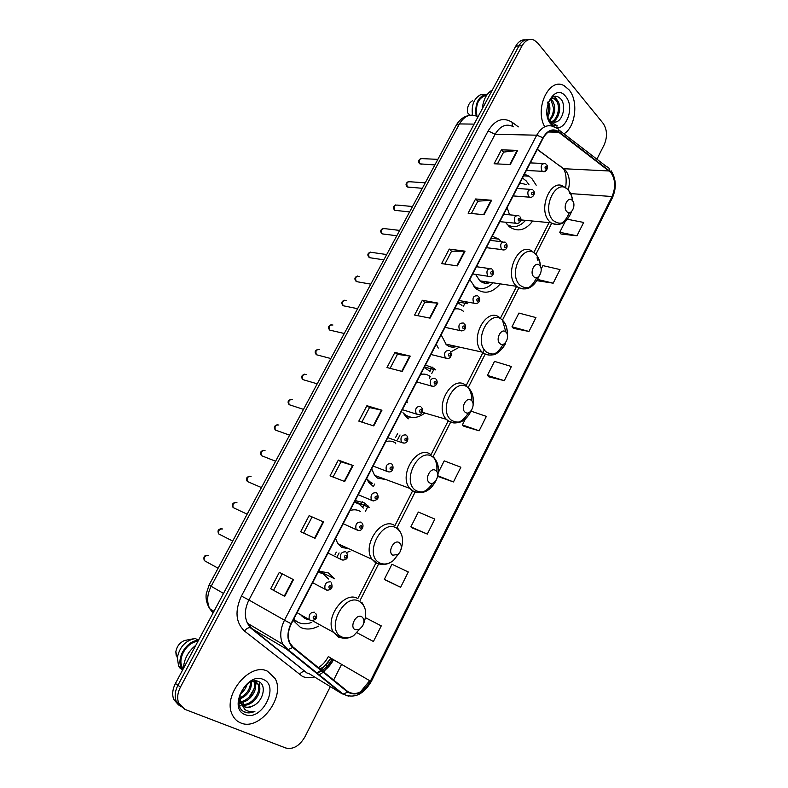 <?xml version="1.0" encoding="UTF-8"?>
<svg xmlns="http://www.w3.org/2000/svg" width="788" height="788" viewBox="0 0 788 788"><rect width="100%" height="100%" fill="white"/><g stroke="black" fill="none" stroke-linecap="round" stroke-linejoin="round"><path stroke-width="1.18" d="M318.874 571.005L334.644 578.806L328.498 572.975L318.687 571.024M293.106 620.363L300.415 627.346C306.03 629.908 312.107 629.514 318.657 626.135M354.718 501.532L369.375 507.452L364.627 503L355.23 500.538M366.558 478.69L368.725 482.236L373.187 486.432M424.427 367.09L435.823 369.917L434.149 368.39L425.52 364.992M405.278 416.005L408.174 418.684M458.183 301.981L467.678 303.685L464.782 301.587M436.276 344.238L438.266 348.069M501.395 241.689L498.706 239.109L492.293 236.193M469.815 279.553L475.853 288.556C484.147 294.614 492.244 293.097 500.134 284.005M536.185 185.21L532.058 178.817L528.994 176.187L524.444 174.178M505.335 222.206L509.856 227.121C518.021 232.263 525.635 230.234 532.698 221.034M525.931 174.621L526.187 176.019M525.635 39.873C521.676 39.439 518.386 41.518 515.776 46.098L175.438 683.462C172.483 689.303 171.932 694.671 173.784 699.567L178.63 705.033M528.807 39.676C524.838 39.242 521.548 41.321 518.928 45.921L177.93 685.274C174.966 691.135 174.414 696.523 176.276 701.428L181.132 706.905L176.276 701.428C174.414 696.523 174.966 691.135 177.93 685.274L518.928 45.921C521.548 41.321 524.838 39.242 528.807 39.676M465.58 302.07L463.206 306.66M432.031 366.952L429.864 371.148M406.559 416.231L406.175 416.97M397.625 433.508L395.665 437.291M368.597 482.069L371.966 483.034L371.089 484.827M362.313 501.798L360.589 505.138M336.309 552.102L335.087 554.466M337.481 556.072L339.106 552.92M362.707 507.236L364.824 503.128M373.384 486.56L374.694 484.019M395.497 443.733L395.783 443.171M397.684 439.497L400.028 434.966M408.361 418.822L409.376 416.872M429.293 378.299L430.199 376.536M431.785 373.463L434.326 368.538M568.966 89.753L564.306 85.833C549.502 76.466 534.087 108.37 544.735 126.75C534.087 108.37 549.502 76.466 564.306 85.833L568.966 89.753C578.747 100.815 575.673 127.085 563.913 133.832C575.673 127.085 578.747 100.815 568.966 89.753M267.565 671.258C249.934 661.713 222.049 695.528 232.332 714.775C234.203 718.715 237.011 721.444 240.773 722.941C259.646 731.5 285.975 696.631 275.022 678.399L267.565 671.258C249.934 661.713 222.049 695.528 232.332 714.775C234.203 718.715 237.011 721.444 240.773 722.941C259.646 731.5 285.975 696.631 275.022 678.399L267.565 671.258M610.838 172.493C615.458 179.329 615.861 187.337 612.049 196.517L370.419 681.108C363.514 692.465 356.048 695.991 348 691.716L293.057 647.056L290.004 643.205C287.403 637.472 287.837 631.011 291.314 623.82L543.198 138.008C547.473 130.798 552.447 128.72 558.101 131.783L610.838 172.493M611.025 172.139L558.85 131.783C552.89 128.04 547.591 130.03 542.962 137.733L290.979 623.653C286.418 633.808 287.009 641.747 292.772 647.48L347.735 692.12C355.979 696.503 363.642 692.879 370.705 681.246L612.256 196.754C616.167 187.347 615.753 179.142 611.025 172.139M386.09 580.392L400.639 587.257L408.312 571.95L391.951 564.247L384.327 579.347L386.219 580.47M412.538 528.019L427.313 534.077L434.838 519.075L418.339 512.052L410.853 526.867L412.666 528.108M438.473 476.661L453.474 481.941L460.852 467.225L444.215 460.872L438.276 472.603M561.026 234.016L576.954 235.819L583.662 222.443L567.478 219.261M537.426 280.745L553.186 283.188L560.022 269.565L542.902 265.625L541.129 269.122M513.382 328.35L528.965 331.462L535.938 317.574L518.928 313.063L511.993 326.784L513.49 328.468M488.885 376.851L504.29 380.663L511.382 366.509L494.49 361.396L487.427 375.384L489.003 376.959M463.925 426.278L479.124 430.809L486.363 416.379L471.086 411.169M596.9 159.206L604.219 144.726C607.578 136.708 607.213 129.577 603.115 123.332L537.79 43.104L534.284 40.218C529.516 38.248 525.448 40.09 522.099 45.743L180.442 687.106C177.467 692.987 176.916 698.385 178.768 703.3L184.845 709.348L285.857 748.029C293.205 749.683 299.578 745.931 304.986 736.76L330.33 686.624M333.649 680.054L341.578 664.363M344.711 481.527L330.044 475.844L338.318 460.094L353.073 465.511L344.711 481.527M315.042 538.332L300.681 531.703L309.132 515.628L323.582 521.971L315.042 538.332M284.724 596.368L270.678 588.774L279.316 572.344L293.451 579.663L284.724 596.368L284.271 596.132L292.998 579.426L293.451 579.663M430.051 318.135L414.567 315.052L422.348 300.248L437.911 303.094L430.051 318.135M457.345 265.891L441.615 263.606L449.239 249.097L465.038 251.165L457.345 265.891M484.078 214.71L468.111 213.193L475.588 198.97L491.613 200.27L484.078 214.71M510.279 164.544L494.096 163.766L501.424 149.828L517.667 150.4L510.279 164.544M373.758 425.914L358.806 421.127L366.913 405.712L381.944 410.243L373.758 425.914M402.195 371.463L386.977 367.543L394.916 352.433L410.213 356.117L402.195 371.463M357.338 632.912L373.423 641.501L381.254 625.889L365.455 617.684M394.916 352.433L397.418 354.393M390.09 368.351L397.428 354.364L410.213 356.117M366.913 405.712L369.503 407.563L381.944 410.243M501.424 149.828L503.591 152.153M497.405 163.924L503.621 152.094L517.667 150.4M475.588 198.97L477.833 201.216M471.382 213.499L477.863 201.167L491.613 200.27M449.239 249.097L451.563 251.254M444.836 264.079L451.583 251.205L465.038 251.165M422.348 300.248L424.762 302.306M417.739 315.683L424.781 302.267L437.911 303.094M270.678 588.774L284.271 596.132M279.316 572.344L292.998 579.426M309.132 515.628L323.582 521.971M338.318 460.094L341.007 461.837L353.073 465.511M479.124 430.809L462.389 424.909L465.334 419.068M462.389 424.909L464.043 426.387M504.29 380.663L487.427 375.384M528.965 331.462L511.993 326.784M553.186 283.188L537.652 279.464M576.954 235.819L559.766 232.273L565.203 221.517M559.766 232.273L561.125 234.154M453.474 481.941L437.724 475.725M437.665 476.021L438.601 476.76M427.313 534.077L410.853 526.867M400.639 587.257L384.327 579.347M361.859 422.112L369.513 407.544M333.048 477.006L341.017 461.827M303.616 533.062L311.92 517.253M273.594 590.251L282.193 573.861M550.782 98.983L552.565 100.687C556.18 107.592 555.264 114.191 549.827 120.475M550.152 99.436L551.334 100.697L553.55 108.301C553.422 113.088 551.994 116.949 549.266 119.865M547.335 116.348L549.374 119.983L551.236 121.569L555.737 122.032L553.846 122.327M549.994 99.564C551.817 98.037 553.698 97.81 555.658 98.904L557.5 100.647C562.09 106.252 558.978 120.239 552.102 121.982M551.058 98.342L554.427 98.914L556.259 100.657C560.642 106.222 558.012 119.303 551.511 121.716M548.497 102.076C550.595 106.941 550.32 111.985 547.67 117.205M547.305 102.125C549.177 105.287 549.138 109.818 547.217 115.718M547.532 117.185L550.516 122.977L552.91 125.006L557.471 125.952L549.935 121.45M565.567 96.323C554.673 81.922 539.14 111.63 551.048 124.337C562.11 138.087 577.023 109.069 565.567 96.323M555.737 122.032C563.085 120.574 566.119 105.651 561.214 99.377C556.2 94.136 551.758 95.515 547.896 103.533M486.728 95.171C478.444 97.436 475.194 104.479 476.976 116.289M472.564 100.736C468.673 102.933 467.018 106.961 467.599 112.822L469.944 115.225M485.073 94.373L480.355 94.836C473.893 98.559 471.273 105.297 472.485 115.058M487.457 94.176C478.474 95.791 474.691 103.031 476.11 115.895M492.362 89.94C486.541 93.437 483.192 99.721 482.305 108.774M557.471 125.952L556.318 126.011M563.331 104.735L563.499 110.566M554.319 96.353L556.968 99.997M554.821 96.234L558.436 102.243M566.769 211.568C570.975 216.513 576.786 204.998 572.354 200.536C568.187 195.493 562.277 207.116 566.769 211.568M520.543 220.886L522.946 220.098M507.137 224.58C513.579 228.254 519.725 226.846 525.557 220.344M528.984 184.737L526.226 180.935L522.474 177.989M508.24 225.752L511.865 226.471M526.276 184.559L519.883 182.983M507.147 207.539L509.55 214.819M533.791 276.726C538.204 281.424 544.163 269.614 539.524 265.398C535.141 260.601 529.083 272.53 533.791 276.726M475.588 274.372L479.872 280.843C483.054 283.424 486.531 283.966 490.303 282.478M473.293 285.827C479.912 290.319 486.491 289.344 493.022 282.902M474.474 287.226L478.513 288.339M483.123 282.754L485.605 281.74M492.293 240.616L490.52 239.611M487.841 282.094L486.147 283.306M499.947 343.598C504.576 348.04 510.693 335.915 505.827 331.975C501.227 327.434 495.002 339.677 499.947 343.598M441.142 334.861L446.372 344.73C449.465 347.173 452.883 347.764 456.646 346.484M450.736 351.931L459.473 347.104M461.985 305.439L457.769 302.779M449.18 346.424L452.036 345.469M463.58 311.418C460.921 309.152 457.907 308.354 454.528 309.034M453.73 346.356L452.42 347.144M465.196 412.252C470.052 416.419 476.336 403.978 471.234 400.314C466.397 396.049 460.015 408.617 465.196 412.252M402.924 412.685L405.239 414.764C411.474 418.861 418.004 418.28 424.821 413.03M430.012 371.306L424.19 367.553M404.146 414.577L408.805 416.675M430.021 376.398C427.244 374.27 424.102 373.63 420.595 374.477M406.854 400.974L407.278 402.707M429.499 482.768C434.602 486.649 441.053 473.864 435.705 470.505C430.632 466.526 424.072 479.439 429.499 482.768M371.68 468.811L374.605 475.371L377.501 478.089L386.002 479.587M367.612 480.601L372.409 483.241M378.289 478.562L381.619 477.971M366.587 478.641L370.38 482.138M395.596 443.043C392.7 441.063 389.42 440.591 385.775 441.625M392.828 555.215L397.989 554.397L399.92 552.142C401.988 547.985 401.752 544.813 399.201 542.617C393.882 538.943 387.135 552.221 392.828 555.215M335.58 538.45L337.796 543.69L341.706 547.394L348.917 548.753M346.543 552.536L350.049 551.216M363.357 508.073L359.052 504.034L354.393 502.163M341.312 547.158L344.671 546.823M356.127 502.636L354.482 501.995M360.283 511.422C357.24 509.609 353.832 509.314 350.049 510.545M355.142 629.681L359.446 629.317L362.628 625.997C364.627 621.791 364.322 618.698 361.692 616.728C356.107 613.379 349.173 627.021 355.142 629.681M301.124 615.408L304.956 618.55L308.837 619.663M293.727 619.181L297.884 622.244C302.119 624.244 306.759 624.273 311.792 622.343M328.547 579.022L322.981 573.753L318.116 572.127M321.632 573.083L318.303 571.773M293.55 619.516L296.534 621.496M307.734 619.063L306.837 619.279M239.719 706.245L241.286 705.112M242.3 704.314L243.847 702.975M245.373 701.527L245.895 700.995M248.919 697.488L254.209 688.692M255.607 685.196L256.139 683.56M256.573 681.984L256.799 681.039M240.054 703.714L239.089 703.221M240.025 694.425L240.301 701.812L240.833 703.221L244.684 706.925C247.481 707.959 250.486 707.486 253.716 705.526C249.53 707.407 246.329 707.742 244.113 706.531M253.283 681.157L255.667 681.64L258.956 684.89C263.281 692.918 251.126 708.294 241.709 704.649M239.926 702.591L238.912 699.655M247.127 684.22C245.925 688.318 243.581 691.647 240.113 694.189M251.461 681.699C251.746 689.667 247.836 695.459 239.729 699.064M250.545 681.581C250.505 688.85 246.88 694.336 239.67 698.04M254.347 681.256L254.859 682.191C258.543 689.185 249.737 702.758 240.458 702.295M254.859 682.191L253.844 681.521C255.539 684.841 254.504 689.52 250.732 695.538C246.723 699.675 243.216 701.684 240.232 701.576M254.642 680.96L257.932 684.22C262.01 691.982 250.988 706.55 241.719 704.216M253.716 705.526C263.625 700.611 266.531 684.88 259.016 681.758C246.211 674.814 230.352 705.349 244.3 711.879L244.969 712.185C248.003 713.327 251.313 713.051 254.898 711.347C251.077 712.096 247.718 711.475 244.822 709.495L240.301 701.812M263.3 679.483C247.008 671.238 227.466 708.609 245.107 714.588C261.616 722.015 280.233 685.767 263.3 679.483M197.827 641.54L197.65 641.422C186.953 642.043 177.241 658.266 182.274 667.288L183.269 668.805M193.109 638.841L184.481 640.526C179.644 642.673 176.768 646.446 175.842 651.824L176.216 655.921M197.65 641.422L198.231 640.339L195.404 638.487C185.633 640.388 179.605 646.8 177.32 657.714L178.59 665.988L179.713 667.82L182.511 669.78L183.092 668.687M179.29 666.481L179.713 667.82M198.231 640.339C186.726 640.614 175.931 658.177 181.388 667.948L182.511 669.78M195.867 645.214C188.135 651.44 183.978 659.231 183.397 668.569M254.898 711.347C250.554 713.101 246.752 713.11 243.512 711.377M259.744 682.172L259.666 690.17M515.776 46.098L522.099 45.743M175.438 683.462L180.442 687.106M477.676 116.683C470.613 113.206 464.536 115.619 459.424 123.923L474.12 124.11M456.183 125.262L459.424 123.923L211.154 586.282L223.516 593.423M213.981 611.291L209.736 608.72C205.166 601.155 206.023 595.265 206.289 593.6L209.115 584.952L211.154 586.282C207.057 594.467 206.584 601.943 209.736 608.72L213.046 613.044M213.026 613.084L211.47 609.774M368.163 505.975L365.327 511.471M327.404 665.83L326.193 665.2M612.049 196.517L569.724 193.543M568.227 190.007C570.364 182.048 569.428 175.448 565.41 170.188L537.347 149.287M333.58 659.723L323.651 671.928M323.257 672.243L318.825 675.099M314.432 676.902C310.098 678.163 306.118 678.015 302.494 676.439L244.477 631.021C235.681 622.52 234.666 610.867 241.433 596.063L488.146 130.906C495.13 119.638 503.158 116.782 512.249 122.347L518.346 126.878M347.735 692.12L343.105 694.08L341.825 693.647L308.551 673.316M317.318 673.888L317.889 673.74M323.031 671.415C327.375 668.648 330.881 664.747 333.541 659.704M558.662 129.784L606.868 166.869C608.681 167.204 609.528 168.445 609.42 170.592M330.891 658.167L321.327 670.036M320.933 670.352L316.549 673.267M290.979 623.653L284.478 620.205L536.726 135.181L542.962 137.733M292.772 647.48L287.984 649.607L286.694 649.204L282.813 644.298C279.592 637.157 280.144 629.12 284.478 620.205L248.919 600.003C244.723 608.543 244.231 616.275 247.442 623.219L251.313 628.006L304.956 671.406C302.927 671.287 301.085 672.341 299.44 674.577M513.54 126.799C506.477 123.164 500.331 125.656 495.11 134.285L536.726 135.181C542.045 126.228 548.241 123.637 555.294 127.41L556.348 128.001C558.17 128.286 559.007 129.547 558.85 131.783M348.552 696.159L341.825 693.647L286.694 649.204L250.2 627.642C248.151 627.573 246.24 628.706 244.477 631.021M369.671 680.674L360.352 692.002M370.705 681.246L371.325 681.443L612.325 197.936L612.256 196.754M488.146 130.906L495.11 134.285L248.919 600.003L241.433 596.063M512.249 122.347L512.23 126.09M312.058 669.652L313.102 669.869M319.908 668.884C324.449 666.825 328.074 663.23 330.773 658.098L370.419 681.108M360.136 600.298L378.654 563.853M396.768 528.187L415.158 491.998M432.947 456.971L450.519 422.388M468.22 387.538L485.113 354.285M502.468 320.115L518.819 287.935M535.889 254.327L551.669 223.27M609.272 170.986L563.509 168.711L537.268 149.444M558.702 132.197L548.271 132.01M559.638 165.657L563.509 168.711C566.05 172.956 566.759 179.339 565.646 187.859M318.382 667.643C322.509 665.082 325.838 661.378 328.369 656.512L330.773 658.098M401.713 371.335L409.721 356.018M429.568 318.037L437.399 303.035M456.843 265.822L464.516 251.126M483.576 214.661L491.091 200.27M509.767 164.525L517.135 150.419M373.285 425.766L381.461 410.115M344.248 481.34L352.6 465.353M314.579 538.125L323.119 521.784M572.669 200.91C572.196 196.478 570.808 192.942 568.493 190.292C557.027 176.266 540.598 208.308 553.166 220.473C560.632 226.008 566.769 223.043 571.556 211.578C566.917 223.034 560.071 226.777 550.999 222.807C558.564 226.934 564.681 223.546 569.35 212.652M566.759 188.726L564.316 187.032C551.245 176.532 537.012 209.657 549.6 221.546L550.999 222.807L520.76 219.882M508.979 226.412L511.176 226.333M540.47 266.768C540.253 261.498 538.736 257.39 535.919 254.425C523.882 241.039 507.019 273.929 520.188 285.384C527.753 290.447 534.028 287.384 539.031 276.204C533.407 288.26 526.059 291.727 516.997 286.635C524.7 291.56 531.26 288.566 536.667 277.632M534.057 252.761L532.846 251.884C519.4 239.552 502.833 274.49 516.652 286.32L479.872 280.843M537.968 260.651L537.022 257.774M475.331 288.083L477.902 288.181M507.314 334.526C507.521 328.3 505.916 323.533 502.498 320.224C489.86 307.527 472.554 341.293 486.354 352C493.997 356.57 500.429 353.408 505.65 342.494C506.359 344.74 496.578 355.457 493.249 354.748C489.673 355.516 486.294 354.886 483.103 352.837L482.098 352.098L482.847 352.797C490.491 357.594 497.228 354.767 503.059 344.317M505.65 331.334L502.764 321.159M500.39 318.293C487.142 304.867 468.249 339.431 482.098 352.098L445.634 344.051M473.086 404.224C473.933 396.935 472.308 391.439 468.19 387.755C454.932 375.787 437.153 410.469 451.623 420.378C459.345 424.476 465.925 421.186 471.362 410.518M484.364 349.783L466.151 385.608C452.982 373.482 433.587 406.017 446.313 419.295L448.145 421.028C455.622 425.274 462.398 422.535 468.456 412.794M471.736 400.796C471.913 395.497 470.731 391.124 468.18 387.686M405.14 415.847L408.312 416.488M437.685 475.893C439.448 467.451 437.882 461.177 432.967 457.089C419.058 445.9 400.796 481.527 415.956 490.589C423.747 494.204 430.475 490.806 436.128 480.385C430.406 491.141 422.87 494.775 413.513 491.279L409.612 488.314L412.508 491.091C419.787 494.795 426.544 492.145 432.789 483.152M436.779 471.638C437.389 465.639 436.247 460.734 433.341 456.932C437.862 461.837 439.32 468.111 437.695 475.765M448.244 420.812L430.997 454.715C417.876 443.851 398.068 474.583 409.612 488.314L374.605 475.371M401.043 549.463C403.988 539.839 402.57 532.786 396.797 528.305C382.2 517.933 363.426 554.555 379.314 562.721C383.776 565.045 388.514 564.267 393.507 560.406L399.831 552.309M412.646 490.796L394.896 525.695C381.796 516.041 361.613 545.217 371.995 559.273L375.906 563.056L382.032 564.484M363.307 624.579C367.464 613.931 366.233 606.228 359.624 601.48C344.307 591.975 325.011 629.632 341.657 636.852C345.272 638.536 349.222 638.181 353.507 635.788L362.628 625.997M338.604 637.157L343.223 638.152M376.073 562.721L357.811 598.614C344.681 590.114 324.173 618.019 333.423 632.281L338.298 637.009M293.303 619.989L295.894 621.151M437.862 159.363L422.358 158.634C419.354 158.624 418.576 160.378 420.024 163.894L422.063 164.259M546.567 166.199C546.508 170.366 545.129 172.06 542.43 171.311L542.006 170.927C540.292 166.032 541.336 163.569 545.148 163.569L545.936 164.012M545.286 168.711C546.626 168.977 547.03 168.199 546.478 166.386C545.138 166.12 544.744 166.889 545.286 168.711M425.244 182.826L409.967 181.762C406.874 181.683 406.066 183.427 407.524 187.012L409.563 187.357M530.954 197.424L528.659 196.833C526.916 191.848 528.009 189.396 531.939 189.475L532.55 189.829M531.939 194.636C533.299 194.872 533.703 194.094 533.151 192.282C531.782 192.045 531.378 192.833 531.939 194.636M412.518 206.515L397.457 205.097C394.276 204.949 393.429 206.692 394.916 210.337L396.935 210.672M517.44 223.575L515.175 223.004C513.402 217.941 514.534 215.498 518.583 215.666L519.026 215.922M518.445 220.837C519.834 221.044 520.247 220.246 519.676 218.463C518.287 218.246 517.874 219.044 518.445 220.837M399.664 230.421L384.83 228.658C381.569 228.441 380.683 230.175 382.19 233.878L384.18 234.203M503.788 249.993L501.542 249.461C499.75 244.31 500.932 241.867 505.098 242.123L505.364 242.29M504.822 247.304C506.231 247.481 506.645 246.683 506.054 244.91C504.645 244.723 504.231 245.531 504.822 247.304M386.701 254.554L372.094 252.446C368.735 252.15 367.819 253.884 369.345 257.646L371.306 257.962M489.978 276.706L487.772 276.184C485.95 270.954 487.181 268.521 491.466 268.866L491.554 268.925M491.042 274.066C492.48 274.214 492.894 273.397 492.293 271.633C490.855 271.486 490.441 272.293 491.042 274.066M359.19 276.421C355.812 276.086 354.846 277.809 356.314 281.592L358.304 281.946M476.021 303.695L473.775 303.134C472.032 297.874 473.312 295.441 477.636 295.855M477.124 301.105C478.582 301.213 479.005 300.395 478.385 298.652C476.927 298.534 476.504 299.351 477.124 301.105M346.119 300.592C342.76 300.267 341.765 301.981 343.144 305.744L345.164 306.158M461.906 330.97L459.611 330.339C457.966 325.109 459.296 322.696 463.61 323.08M463.048 328.429C464.536 328.517 464.959 327.69 464.329 325.956C462.842 325.868 462.418 326.695 463.048 328.429M332.93 325.001C329.581 324.676 328.547 326.39 329.837 330.133L331.896 330.605M447.633 358.55L445.289 357.841C443.743 352.65 445.121 350.236 449.426 350.601M448.835 356.058C450.342 356.107 450.766 355.27 450.115 353.546C448.608 353.497 448.185 354.334 448.835 356.058M319.613 349.636C316.274 349.33 315.21 351.034 316.412 354.748L318.49 355.289M433.193 386.416L430.819 385.637C429.371 380.486 430.8 378.073 435.094 378.407M434.454 383.973C435.991 383.992 436.424 383.145 435.754 381.441C434.227 381.422 433.794 382.269 434.454 383.973M306.168 374.517C302.838 374.221 301.735 375.915 302.858 379.599L304.946 380.22M418.605 414.596L416.182 413.739C414.852 408.627 416.33 406.224 420.615 406.529M419.925 412.203C421.481 412.183 421.925 411.336 421.235 409.642C419.679 409.661 419.236 410.509 419.925 412.203M292.584 399.634C289.275 399.349 288.142 401.043 289.176 404.697L291.264 405.377M403.84 443.083L401.397 442.147C400.166 437.074 401.693 434.671 405.968 434.946M405.229 440.738C406.815 440.689 407.258 439.822 406.559 438.148C404.973 438.197 404.53 439.064 405.229 440.738M278.873 424.998C275.583 424.732 274.411 426.416 275.367 430.041L277.445 430.79M388.908 471.884L386.455 470.869C385.332 465.836 386.898 463.442 391.153 463.689M390.375 469.589C391.991 469.5 392.434 468.624 391.725 466.969C390.109 467.057 389.656 467.924 390.375 469.589M265.034 450.608C261.754 450.362 260.542 452.036 261.419 455.641L263.478 456.449M373.808 501.001L371.345 499.917C370.321 494.923 371.936 492.53 376.191 492.736M375.354 498.755C376.999 498.637 377.452 497.75 376.723 496.115C375.078 496.233 374.625 497.11 375.354 498.755M251.047 476.464C247.787 476.248 246.546 477.922 247.333 481.488L249.372 482.364M358.52 530.442L356.077 529.28C355.152 524.335 356.806 521.942 361.052 522.109M360.175 528.246C361.84 528.088 362.303 527.202 361.554 525.576C359.88 525.734 359.426 526.63 360.175 528.246M236.932 502.586C233.672 502.389 232.401 504.054 233.12 507.59L235.11 508.526M343.066 560.209L340.633 558.987C339.805 554.082 341.509 551.689 345.745 551.807M344.819 558.071C346.513 557.874 346.976 556.968 346.208 555.373C344.514 555.57 344.051 556.466 344.819 558.071M222.669 528.965C219.428 528.797 218.128 530.462 218.759 533.959L220.709 534.953M327.434 590.32L325.02 589.03C324.292 584.164 326.045 581.771 330.271 581.849M329.295 588.232C331.019 587.996 331.482 587.08 330.704 585.494C328.97 585.73 328.507 586.646 329.295 588.232M208.268 555.609C205.038 555.461 203.698 557.126 204.269 560.603L206.161 561.637M313.585 618.738C315.348 618.452 315.821 617.536 315.013 615.97C313.26 616.246 312.777 617.162 313.585 618.738M310.354 620.501L309.241 619.407C308.601 614.591 310.393 612.187 314.619 612.217M491.229 238.242L498.706 239.109M523.567 175.872L528.994 176.187M173.784 699.567L178.768 703.3M209.115 584.952L456.242 125.154C460.842 117.402 466.831 115.885 467.905 115.806M332.152 658.896C329.561 663.791 326.202 667.702 322.056 670.627M321.632 670.923L316.687 673.376M309.674 673.996L306.818 672.913L250.2 627.642L247.442 623.219L282.813 644.298L287.984 649.607L343.105 694.08C354.019 698.966 363.426 694.76 371.325 681.443M611.064 170.691C616.246 179.014 616.659 188.096 612.325 197.936M558.101 131.783L548.901 131.616M500.193 318.657L516.514 286.566M533.811 252.564L549.039 222.62M312.196 669.761L312.875 669.692M554.427 98.914L555.658 98.904M572.571 200.782C571.891 196.242 570.591 192.902 568.67 190.745M508.821 226.284L510.87 226.254M521.459 220.66L522.04 220.01M540.401 266.61C539.947 261.222 538.48 257.233 535.988 254.623M475.164 287.925L477.528 288.073M488.974 282.941L489.555 282.36M502.488 320.174C505.807 323.898 507.403 328.616 507.265 334.358M455.503 346.828L456.045 346.346M468.092 387.41C472.17 391.685 473.824 397.241 473.066 404.067M471.352 410.538C465.797 421.659 458.271 425.195 448.776 421.147L446.313 419.295L422.151 412.252M404.953 415.631L407.829 416.281M368.42 481.823L371.444 482.768M397.989 554.397L393.507 560.406C388.208 564.572 382.801 565.548 377.265 563.322L371.995 559.273L337.796 543.69M398.265 528.915L400.668 532.53M359.446 629.317L353.507 635.788C348.936 638.408 344.425 638.93 339.992 637.364L333.423 632.281L312.609 620.806M362.145 602.781L364.736 607.646M293.382 619.841L295.017 620.619M257.932 684.22L258.956 684.89M182.274 667.288L183.407 668.086M175.842 651.824L177.32 657.714M178.59 665.988L181.388 667.948M434.868 164.928L419.817 163.865C417.837 161.954 418.182 160.161 420.871 158.467M526.374 170.464L542.43 171.311C546.183 173.429 548.852 166.889 546.764 164.879M530.304 162.889L543.001 163.471M422.299 188.312L407.366 186.983C405.318 184.973 405.672 183.161 408.42 181.545M513.175 195.926L528.984 197.128C533.496 198.724 535.653 192.292 533.437 190.716M517.046 188.45L529.694 189.327M409.602 211.923L394.808 210.317C392.7 208.15 393.045 206.328 395.852 204.841M499.828 221.655L515.401 223.211C519.39 224.777 522.533 219.566 519.962 216.818M503.66 214.277L516.268 215.449M396.797 235.77L382.121 233.869C379.944 231.603 380.299 229.761 383.175 228.353M486.344 247.659L501.67 249.579C505.985 251.244 508.398 247.137 506.349 243.197M490.126 240.36L502.695 241.847M383.854 259.843L369.326 257.646C367.08 255.223 367.435 253.372 370.39 252.081M472.721 273.938L487.802 276.214C492.067 277.967 494.766 274.096 492.589 269.851M476.464 266.718L488.993 268.521M478.68 296.781C481.104 300.11 478.779 304.72 473.903 303.213L458.951 300.504M357.476 276.046C354.501 277.238 354.108 279.09 356.314 281.592L370.784 284.153M464.615 323.986C467.225 327.483 464.487 331.984 459.916 330.527L445.033 327.345M344.445 300.228C341.45 301.351 341.017 303.183 343.144 305.744L357.594 308.699M450.411 351.497C453.169 356.767 448.244 359.978 445.772 358.136L430.957 354.492M331.295 324.646C328.153 325.966 327.67 327.798 329.837 330.133L344.267 333.491M436.04 379.284C439.389 383.293 434.582 387.617 431.479 386.041L416.734 381.924M318.027 349.301C314.865 350.522 314.323 352.334 316.412 354.748L330.812 358.53M421.521 407.386C423.619 410.459 422.22 415.975 417.019 414.252L402.353 409.661M304.631 374.182C301.449 375.315 300.858 377.127 302.858 379.599L317.219 383.825M406.835 435.774C409.169 438.808 407.327 444.521 402.402 442.777L387.814 437.704M291.107 399.319C287.916 400.343 287.275 402.136 289.176 404.697L303.488 409.366M391.991 464.477C394.561 467.589 392.148 473.43 387.627 471.608L373.108 466.063M277.455 424.693C274.244 425.619 273.544 427.401 275.367 430.041L289.62 435.173M376.969 493.495C379.461 497.73 378.033 500.153 372.685 500.764L358.244 494.726M263.684 450.312C260.454 451.15 259.695 452.923 261.419 455.641L275.603 461.236M361.879 522.917C364.834 525.98 361.416 532.127 357.575 530.235L343.213 523.725M249.776 476.188C246.516 476.937 245.708 478.7 247.333 481.488L261.449 487.575M346.661 552.703C348.631 557.49 347.173 559.933 342.297 560.041L328.015 553.048M235.74 502.33C232.46 502.98 231.593 504.734 233.12 507.59L247.146 514.18M331.265 582.834C333.127 587.592 331.649 590.045 326.833 590.182L312.639 582.706M221.566 528.718C218.158 529.024 217.222 530.777 218.759 533.959L232.706 541.06M315.702 613.291C317.869 617.447 316.362 619.91 311.201 620.668L297.086 612.7M207.254 555.382C204.279 555.245 203.284 556.988 204.269 560.603L218.099 568.227"/></g></svg>
